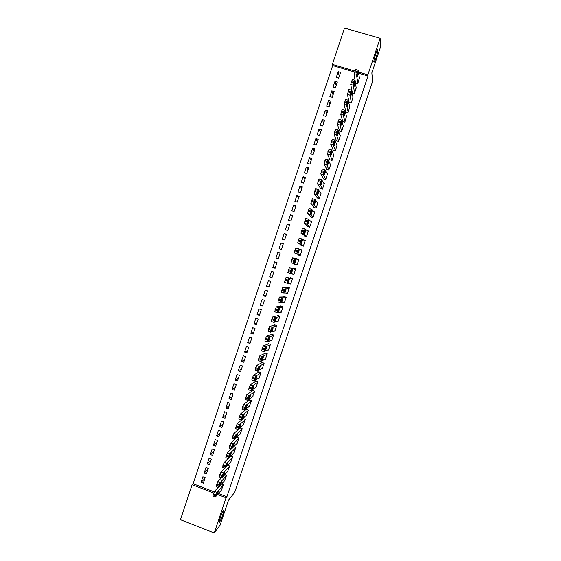 <?xml version="1.0" encoding="UTF-8"?>
<svg xmlns="http://www.w3.org/2000/svg" width="561" height="561" viewBox="0 0 561 561"><rect width="100%" height="100%" fill="white"/><g stroke="black" fill="none" stroke-linecap="round" stroke-linejoin="round"><path stroke-width="0.84" d="M373.843 62.04C373.591 60.511 376.508 50.855 377.574 49.691L377.939 49.831C378.142 51.5 375.267 60.988 374.208 62.145L373.843 62.04L374.208 62.145M219.554 522.067L219.526 522.109C217.717 524.577 221.875 512.228 223.495 510.328L223.502 510.321C225.291 507.901 221.216 520.026 219.554 522.067M354.58 72.018L332.687 65.56L193.124 483.771L192.121 484.725L213.692 493.021M332.687 65.56L332.385 64.389L344.51 28.05L380.127 38.288L367.869 74.851L358.5 72.088M380.127 38.288L380.547 46.914L371.838 72.881L372.63 81.373L234.715 492.313L228.53 500.075L220.143 525.068L214.26 532.95L180.453 519.689L192.121 484.725M333.073 87.032L335.45 87.74L337.364 81.997L334.994 81.289L333.073 87.032M352.273 92.249L352.112 92.726L354.496 93.442L356.172 87.6M326.684 106.155L329.055 106.878L330.969 101.141L328.606 100.426L326.684 106.155M345.842 111.436L345.681 111.912L348.065 112.642L349.706 106.793M320.31 125.25L322.673 125.98L324.588 120.25L322.224 119.528L320.31 125.25M339.426 130.594L339.265 131.071L341.649 131.807L343.241 125.959M313.943 144.317L316.299 145.047L318.213 139.331L315.85 138.602L313.943 144.317M333.024 149.724L332.862 150.201L335.233 150.937L337.161 145.201L336.775 145.082M307.582 163.349L309.938 164.093L311.846 158.377L309.49 157.641L307.582 163.349M326.628 168.819L326.467 169.296L328.837 170.046L330.752 164.317L330.296 164.177M301.236 182.353L303.585 183.103L305.493 177.402L303.136 176.652L301.236 182.353M320.24 187.886L320.079 188.363L322.449 189.12L324.363 183.398L323.795 183.223M294.897 201.322L297.246 202.079L299.146 196.392L296.797 195.635L294.897 201.322M313.865 206.925L313.704 207.402L316.067 208.166L317.982 202.451L317.231 202.212M288.571 220.263L290.914 221.034L292.807 215.347L290.472 214.59L288.571 220.263M307.498 225.929L307.337 226.406L309.693 227.177L311.607 221.476L310.514 221.118M282.253 239.175L284.588 239.954L286.482 234.281L284.147 233.509L282.253 239.175M301.145 244.905L300.984 245.381L303.34 246.16L305.24 240.466L303.206 239.792M275.949 258.06L278.277 258.838L280.17 253.179L277.835 252.401L275.949 258.06L278.291 258.789M296.489 264.434L296.355 264.848L294.644 264.322L296.986 265.115L298.894 259.427L296.545 258.642L296.404 259.049M294.644 264.322L294.784 263.901M269.652 276.91L271.973 277.702L273.866 272.043L271.538 271.258L269.652 276.91L272.12 277.26M288.55 283.326L290.647 284.034L292.547 278.361L290.205 277.569L290.044 278.039M263.361 295.731L265.683 296.531L267.569 290.886L265.248 290.093L263.361 295.731L265.956 295.703M283.221 302.547L284.322 302.926L286.215 297.26L283.88 296.46L283.719 296.93M257.085 314.525L259.399 315.331L261.286 309.693L258.972 308.894L257.085 314.525L259.806 314.118M277.253 321.53L277.997 321.79L279.897 316.131L277.562 315.324L277.4 315.794M250.816 333.29L253.13 334.097L255.01 328.473L252.695 327.666L250.816 333.29L253.663 332.505M271.131 340.422L271.692 340.618L273.586 334.973L271.251 334.16L271.096 334.629M244.561 352.02L246.868 352.841L248.747 347.224L246.44 346.403L244.561 352.02L247.527 350.863M264.939 359.257L265.395 359.419L267.281 353.781L264.953 352.96L264.799 353.43M238.313 370.723L240.613 371.55L242.492 365.94L240.185 365.113L238.313 370.723L241.405 369.194M258.726 378.058L259.105 378.191L260.991 372.567L258.67 371.733L258.509 372.202M232.079 389.397L234.372 390.232L236.244 384.629L233.944 383.801L232.079 389.397L235.29 387.49M252.499 396.816L254.708 391.312L252.394 390.477L252.233 390.947M225.852 408.043L228.145 408.885L230.01 403.289L227.717 402.447L225.852 408.043L229.183 405.764M246.272 415.54L248.432 410.035L246.125 409.193L245.97 409.656M219.632 426.655L221.918 427.503L223.783 421.921L221.497 421.073L219.632 426.655L223.089 424.011M240.045 434.235L242.17 428.73L239.87 427.875L239.708 428.338M213.425 445.238L215.705 446.1L217.57 440.525L215.284 439.67L213.425 445.238L217.002 442.222M233.825 452.895L235.922 447.39L233.783 446.591M207.226 463.793L209.505 464.662L211.364 459.094L209.085 458.232L207.226 463.793L210.922 460.413M227.605 471.528L229.68 466.023L227.752 465.293M201.034 482.32L203.313 483.196L205.172 477.635L202.893 476.766L201.034 482.32L204.856 478.575M221.392 490.125L223.446 484.627L221.686 483.954M218.439 493.505L226.889 496.751L367.995 75.973L358.675 73.225M193.124 483.771L214.204 491.871M224.498 480.833L226.56 475.328L224.723 474.627M204.134 473.063L206.406 473.933L208.264 468.372L205.985 467.502L204.134 473.063L207.886 469.494M230.711 462.215L232.801 456.71L230.774 455.946M210.326 454.522L212.605 455.385L214.463 449.81L212.184 448.954L210.326 454.522L213.958 451.325M236.931 443.569L239.049 438.064L236.791 437.222M236.588 437.671L236.714 437.292M216.525 435.953L218.811 436.802L220.676 431.227L218.39 430.371L216.525 435.953L220.045 433.12M243.158 424.894L245.304 419.383L242.997 418.534L242.836 419.004M222.738 417.349L225.031 418.197L226.896 412.608L224.603 411.767L222.738 417.349L226.132 414.888M249.386 406.185L251.566 400.68L249.259 399.839L249.098 400.302M228.965 398.724L231.258 399.558L233.124 393.962L230.83 393.128L228.965 398.724L232.233 396.634M255.613 387.441L255.963 387.567L257.85 381.943L255.528 381.108L255.374 381.578M235.192 380.063L237.492 380.898L239.365 375.288L237.065 374.46L235.192 380.063L238.348 378.345M261.833 368.661L262.246 368.808L264.133 363.177L261.812 362.35L261.657 362.82M241.44 361.375L243.74 362.203L245.62 356.586L243.313 355.765L241.44 361.375L244.463 360.029M268.039 349.847L268.537 350.022L270.43 344.384L268.102 343.563L267.948 344.033M247.689 342.659L249.996 343.472L251.875 337.848L249.568 337.035L247.689 342.659L250.592 341.691M274.203 330.983L274.841 331.207L276.734 325.555L274.406 324.742L274.245 325.219M253.951 323.914L256.265 324.721L258.144 319.09L255.83 318.283L253.951 323.914L256.735 323.318M280.269 312.056L281.159 312.358L283.053 306.699L280.717 305.899L280.563 306.369M260.227 305.135L262.541 305.934L264.427 300.289L262.106 299.497L260.227 305.135L262.885 304.918M286.04 292.989L287.484 293.48L289.378 287.814L287.043 287.022L286.881 287.491M266.503 286.327L268.831 287.12L270.718 281.468L268.389 280.682L266.503 286.327L269.042 286.489M293.298 273.964L291.475 273.789L293.817 274.574L295.717 268.901L293.375 268.109L293.214 268.586M272.8 267.492L275.121 268.277L277.015 262.618L274.687 261.833L272.8 267.492L275.206 268.032M297.968 254.385L297.814 254.855L300.163 255.641L302.063 249.954L299.658 249.336M279.098 248.621L281.433 249.4L283.326 243.733L280.991 242.955L279.098 248.621M304.321 235.424L304.16 235.893L306.516 236.672L308.424 230.978L307 230.508M285.409 229.722L287.751 230.494L289.644 224.821L287.309 224.049L285.409 229.722M310.682 216.434L310.521 216.904L312.877 217.675L314.791 211.967L313.908 211.679M291.734 210.796L294.076 211.56L295.977 205.873L293.634 205.116L291.734 210.796M317.049 197.409L316.895 197.886L319.251 198.643L321.165 192.928L320.527 192.725M298.066 191.841L300.416 192.591L302.316 186.897L299.967 186.147L298.066 191.841M323.431 178.356L323.269 178.833L325.639 179.583L327.554 173.861L327.049 173.7M304.406 172.851L306.762 173.601L308.662 167.893L306.313 167.15L304.406 172.851M329.819 159.275L329.665 159.752L332.035 160.495L333.956 154.766L333.536 154.633M310.759 153.833L313.115 154.57L315.023 148.861L312.666 148.125L310.759 153.833M336.221 140.166L336.06 140.643L338.437 141.379L340.366 135.636L340.008 135.524M317.126 134.787L319.482 135.517L321.397 129.794L319.034 129.065L317.126 134.787M342.638 121.022L342.476 121.499L344.854 122.228L346.474 116.379M323.494 115.706L325.864 116.429L327.778 110.699L325.408 109.977L323.494 115.706M349.054 101.843L348.893 102.326L351.284 103.042L352.939 97.2M329.882 96.597L332.252 97.312L334.167 91.569L331.796 90.861L329.882 96.597M355.386 83.14L357.722 83.834L359.405 77.986M355.365 83.007L355.492 82.642M336.27 77.46L338.648 78.161L340.569 72.411L338.192 71.71L336.27 77.46M298.824 259.631L298.172 259.406M297.042 264.953L296.39 264.736M354.91 71.03L332.385 64.389M367.995 75.973L367.869 74.851M226.889 496.751L226.055 497.775L214.26 532.95M217.563 494.507L226.055 497.775M301.285 250.122L299.714 249.168M298.087 259.666L298.221 259.266L296.545 258.642M294.953 269.035L295.072 268.677M280.149 253.242L277.835 252.401M283.242 243.993L280.991 242.955M286.334 234.729L284.147 233.509M289.427 225.466L287.309 224.049M292.526 216.195L290.472 214.59M295.626 206.911L293.634 205.116M298.733 197.626L296.797 195.635M301.839 188.335L299.967 186.147M304.946 179.029L303.136 176.652M308.052 169.724L306.313 167.15M311.166 160.404L309.49 157.641M314.286 151.077L312.666 148.125M317.4 141.751L315.85 138.602M320.52 132.41L319.034 129.065M323.648 123.062L322.224 119.528M326.768 113.708L325.408 109.977M329.896 104.353L328.606 100.426M333.031 94.984L331.796 90.861M336.158 85.609L334.994 81.289M339.293 76.226L338.192 71.71M221.735 489.732L215.256 497.151L215.761 494.781L216.869 492.327L223.292 485.09M218.145 487.376L214.491 491.415L216.869 492.327M216.378 495.335L217.395 492.278L218.488 491.036L217.479 494.08L216.258 495.293M215.108 497.095L212.878 496.233L214.491 491.415M224.849 480.44L218.481 487.509L219 485.111L220.08 482.705L226.406 475.791M221.462 477.762L217.724 481.773L220.101 482.684M219.589 485.735L220.606 482.677L221.686 481.492L220.676 484.529L219.477 485.693M218.341 487.453L216.104 486.597L217.724 481.773M227.962 471.142L221.714 477.853L222.24 475.433L223.306 473.056L229.526 466.486M224.8 468.14L220.95 472.124L223.334 473.028M222.808 476.128L223.818 473.077L224.884 471.941L223.881 474.978L222.696 476.086M221.574 477.804L219.337 476.948L220.95 472.124M231.083 461.829L224.947 468.197L225.157 466.717L226.539 463.4L232.64 457.173M228.089 458.568L224.183 462.46L226.567 463.365M226.027 466.514L227.03 463.463L228.089 462.383L227.086 465.42L225.922 466.472M224.814 468.147L222.57 467.292L224.183 462.46M234.203 452.517L228.187 458.526L228.727 456.051L229.772 453.73L235.767 447.853M233.86 446.619L227.422 452.797L229.807 453.695M229.246 456.892L230.248 453.842L231.286 452.818L230.291 455.848L229.147 456.85M228.061 458.477L225.803 457.629L227.422 452.797M237.324 443.19L231.427 448.856L231.651 447.32L233.004 444.06L238.888 438.527M236.994 437.3L230.662 443.12L233.046 444.01M232.471 447.264L233.474 444.214L234.498 443.246L233.502 446.276L232.373 447.222M231.3 448.807L229.042 447.959L230.662 443.12M240.452 433.863L234.666 439.172L235.227 436.64L236.244 434.375L242.015 429.193M240.129 427.973L233.902 433.436L236.293 434.326M235.704 437.622L236.7 434.579L237.703 433.66L236.714 436.689L235.606 437.587M234.554 439.13L232.282 438.281L233.902 433.436M243.579 424.523L237.913 429.481L238.481 426.921L239.484 424.684L245.143 419.852M243.278 418.639L237.142 423.744L239.54 424.628M238.93 427.973L239.926 424.929L240.914 424.074L239.926 427.103L238.846 427.945M237.801 429.438L235.522 428.59L237.142 423.744M246.714 415.182L241.16 419.782L241.412 418.162L242.731 414.986L248.278 410.505M246.426 409.299L240.389 414.046L242.787 414.93M242.163 418.324L243.151 415.28L244.126 414.474L243.144 417.503L242.079 418.289M241.055 419.74L238.769 418.899L240.389 414.046M249.848 405.827L244.414 410.07L244.673 408.429L245.977 405.28L251.412 401.15M249.575 399.951L243.642 404.341L246.041 405.217M245.402 408.66L246.384 405.617L247.345 404.874L246.363 407.896L245.318 408.632M244.308 410.035L242.015 409.193L243.642 404.341M252.983 396.466L247.667 400.358L247.934 398.689L249.224 395.568L254.547 391.781M252.738 390.603L246.889 394.628L249.294 395.498M248.635 398.99L249.624 395.947L250.564 395.26L249.589 398.282L248.565 398.962M247.569 400.323L245.269 399.481L246.889 394.628M256.118 387.097L250.921 390.638L251.202 388.941L252.478 385.842L257.688 382.413M255.9 381.242L250.15 384.902L252.548 385.772M251.882 389.313L252.857 386.27L253.789 385.638L252.815 388.668L251.812 389.285M250.83 390.603L248.516 389.769L250.15 384.902M259.259 377.721L254.182 380.905L254.792 378.205L255.809 376.038L260.83 373.03M259.07 371.88L253.404 375.169L255.809 376.038M255.122 379.622L256.104 376.578L257.015 376.01L256.04 379.04L255.059 379.601M254.098 380.877L251.777 380.035L253.404 375.169M262.401 368.339L257.443 371.165L257.737 369.411L259.07 366.291L263.979 363.647M262.253 362.504L256.665 365.435L259.07 366.291M258.369 369.93L259.343 366.887L260.241 366.375L259.266 369.397L258.312 369.909M257.366 371.137L255.031 370.302L256.665 365.435M265.549 358.949L260.704 361.417L261.012 359.636L262.338 356.544L267.12 354.25M265.444 353.135L259.925 355.688L262.338 356.544M261.615 360.225L262.59 357.182L263.467 356.733L262.499 359.755L261.566 360.211M260.634 361.396L258.298 360.562L259.925 355.688M268.698 349.552L263.972 351.663L264.287 349.854L265.605 346.782L270.276 344.854M268.649 343.753L263.193 345.934L265.605 346.782M264.869 350.52L265.837 347.469L266.699 347.077L265.739 350.106L264.82 350.499M263.908 351.642L261.559 350.807L263.193 345.934M271.847 340.148L267.239 341.901L267.562 340.064L268.873 337.014L273.424 335.443M271.868 334.37L266.461 336.165L268.873 337.014M268.123 340.8L269.091 337.75L269.939 337.42L268.971 340.45L268.081 340.786M267.183 341.88L264.827 341.053L266.461 336.165M275.002 330.738L270.514 332.126L270.844 330.268L272.148 327.238L276.58 326.025M275.107 324.987L269.729 326.397L272.148 327.238M271.384 331.074L272.344 328.024L273.172 327.75L272.211 330.78L271.342 331.06M270.465 332.112L268.095 331.285L269.729 326.397M278.158 321.313L273.789 322.351L274.455 319.482L275.423 317.456L279.736 316.6M278.389 315.612L273.004 316.614L275.423 317.456M274.638 321.341L275.605 318.29L276.412 318.073L275.458 321.109L274.61 321.327M273.747 322.337L271.37 321.509L273.004 316.614M281.313 311.888L277.064 312.561L277.744 309.665L278.705 307.666L282.898 307.169M281.727 306.243L276.278 306.832L278.705 307.666M277.905 311.6L278.866 308.543L279.659 308.389L278.698 311.425L277.877 311.586M277.029 312.547L274.645 311.727L276.278 306.832M284.476 302.456L280.346 302.765L280.703 300.822L281.987 297.863L286.061 297.73M285.156 296.895L279.56 297.035L281.987 297.863M281.166 301.846L282.127 298.789L282.905 298.697L281.945 301.734L281.145 301.839M280.318 302.758L277.919 301.93L279.56 297.035M287.639 293.01L283.628 292.961L283.999 290.991L285.269 288.059L289.224 288.284M288.789 287.611L282.842 287.232L285.269 288.059M284.434 292.092L285.395 289.027L286.152 288.999L285.198 292.043L284.42 292.085M283.607 292.954L281.201 292.134L282.842 287.232M290.808 283.557L286.909 283.151L287.295 281.152L288.557 278.242L292.393 278.831M292.498 278.515L286.124 277.422L288.557 278.242M287.709 282.323L288.663 279.259L289.406 279.294L288.452 282.337L287.695 282.316M286.895 283.144L284.483 282.323L286.124 277.422M293.978 274.105L290.198 273.333L290.921 270.318L291.846 268.417L295.563 269.371M295.03 268.782L295.682 269L295.037 268.768M294.995 268.894L295.647 269.119L295.002 268.887M295.605 269.238L291.846 268.417M290.977 272.548L291.937 269.483L292.66 269.575L291.706 272.625L290.977 272.548M290.198 273.333L287.772 272.513L289.413 267.597M297.148 264.638L293.494 263.502L293.887 261.447L295.135 258.586L298.733 259.904M294.252 262.765L295.303 259.638L295.913 259.855L294.96 262.906L294.252 262.765L294.869 262.962M293.494 263.502L291.054 262.688L291.776 259.645L292.702 257.772L295.135 258.586M300.177 255.592L299.525 255.367L300.184 255.578M299.567 255.241L300.219 255.458M300.317 255.164L296.783 253.663L297.519 250.599L298.431 248.747L301.909 250.423M298.431 248.747L295.871 248.011L294.35 252.857L300.268 255.311M299.574 255.234L300.226 255.444M297.533 252.976L298.585 249.841L299.174 250.122L298.221 253.179L297.533 252.976M303.494 245.683L300.079 243.818L300.829 240.725L301.734 238.895L305.086 240.942M301.713 238.888L299.16 238.166L297.639 243.011L303.382 246.02M300.815 243.179L301.867 240.038L302.435 240.381L301.488 243.439L300.815 243.179M306.671 236.195L303.382 233.965L303.803 231.833L305.03 229.042L308.262 231.448M305.009 229.028L302.456 228.306L300.941 233.166L305.878 236.462M304.097 233.369L305.149 230.234L305.696 230.634L304.749 233.699L304.097 233.369M309.854 226.7L306.685 224.105L307.449 220.957L308.333 219.176L311.446 221.953M308.305 219.162L305.759 218.446L304.237 223.306L308.606 226.819M307.386 223.559L308.438 220.417L308.964 220.88L308.017 223.944L307.386 223.559M313.038 217.198L309.988 214.239L310.429 212.044L311.643 209.302L314.63 212.444M311.6 209.288L309.055 208.573L307.54 213.446L311.523 217.233M310.675 213.734L311.727 210.585L312.232 211.111L311.292 214.19L310.675 213.734M316.222 207.689L313.297 204.358L314.076 201.147L314.952 199.421L317.821 202.928M314.903 199.407L312.365 198.692L310.843 203.573L314.532 207.668M313.964 203.902L315.023 200.754L315.506 201.343L314.56 204.421L313.964 203.902M319.412 198.166L316.607 194.478L317.4 191.238L318.262 189.527L321.011 193.405M318.206 189.513L315.668 188.798L314.153 193.692L317.596 198.11M317.26 194.064L318.318 190.915L318.781 191.56L317.842 194.646L317.26 194.064M322.603 188.643L319.917 184.583L320.387 182.304L321.572 179.632L324.202 183.875M321.516 179.611L318.978 178.903L317.463 183.798L320.696 188.559M320.555 184.218L321.614 181.063L322.063 181.778L321.116 184.871L320.555 184.218M325.801 179.106L323.234 174.681L323.711 172.374L324.889 169.724L327.4 174.338M324.826 169.703L322.295 168.994L320.773 173.903L323.816 179.008M323.858 174.359L324.917 171.203L325.338 171.982L324.398 175.081L323.858 174.359M328.998 169.569L326.551 164.773L327.372 161.442L328.213 159.808L330.597 164.794M325.752 159.044L324.09 163.994L326.958 169.45M327.161 164.499L328.22 161.337L328.627 162.178L327.68 165.278L327.161 164.499M332.196 160.018L329.875 154.85L330.702 151.498L331.537 149.892L333.795 155.243M329.069 149.121L327.407 154.086L330.106 159.892M330.471 154.626L331.523 151.463L331.909 152.361L330.969 155.474L330.471 154.626M335.394 150.46L333.199 144.927L333.704 142.536L334.861 139.955L337 145.678M332.393 139.198L330.731 144.163L333.269 150.327M333.774 144.745L334.833 141.582L335.197 142.543L334.258 145.664L333.774 144.745M338.599 140.895L336.523 134.991L337.042 132.571L338.185 130.019L340.204 136.113M335.716 129.261L334.054 134.226L336.439 140.755M337.091 134.857L338.15 131.688L338.493 132.719L337.547 135.839L337.091 134.857M341.81 131.323L339.854 125.047L340.38 122.6L341.516 120.068L343.409 126.541M339.047 119.318L337.385 124.29L339.615 131.183M340.401 124.963L341.46 121.793L341.782 122.88L340.843 126.015L340.401 124.963M345.015 121.744L343.185 115.096L344.054 111.625L344.854 110.117L346.621 116.954M342.378 109.367L340.709 114.346L342.799 121.597M343.718 115.054L344.784 111.884L345.078 113.034L344.138 116.176L343.718 115.054M348.227 112.158L346.523 105.131L347.399 101.632L348.192 100.153L349.833 107.361M345.709 99.409L344.047 104.388L345.99 112.011M347.035 105.145L348.101 101.969L348.381 103.182L347.434 106.331L347.035 105.145M351.445 102.565L349.861 95.167L350.415 92.635L351.53 90.181L353.051 97.761M349.047 89.437L347.378 94.423L349.187 102.411M350.359 95.223L351.424 92.046L351.684 93.322L350.737 96.478L350.359 95.223M354.657 92.958L353.199 85.188L354.096 81.633L354.868 80.195L356.27 88.154M352.385 79.459L350.716 84.452L352.385 92.81M353.682 85.293L354.748 82.109L354.987 83.456L354.04 86.618L353.682 85.293M357.883 83.351L356.544 75.202L357.119 72.614L358.213 70.209L359.489 78.54M355.73 69.48L354.061 74.473L355.583 83.196M357.013 75.356L358.079 72.173L358.297 73.575L357.35 76.752L357.013 75.356M213.054 494.83L215.438 495.749M213.383 493.862L215.761 494.781M217.472 494.087L216.679 493.785L217.479 494.08M216.294 485.167L218.678 486.078M216.616 484.199L219 485.111M220.662 484.55L219.87 484.241M219.533 475.49L221.918 476.401M219.856 474.522L222.24 475.433M223.075 474.669L223.881 474.978L223.061 474.697M222.773 465.812L225.157 466.717M223.096 464.845L225.487 465.742M227.058 465.441L226.258 465.139M226.013 456.121L228.404 457.019M226.335 455.153L228.727 456.051M230.262 455.883L229.463 455.581M229.26 446.423L231.651 447.32M229.582 445.455L231.981 446.346M233.467 446.311L232.668 446.009M232.506 436.717L234.905 437.608M232.836 435.743L235.227 436.64M236.679 436.731L235.872 436.43M235.76 427.005L238.159 427.889M236.083 426.03L238.481 426.921M239.891 427.145L239.084 426.844M239.014 417.279L241.412 418.162M239.344 416.311L241.742 417.195M243.102 417.552L242.296 417.251M242.275 407.552L244.673 408.429M242.597 406.578L245.003 407.454M246.314 407.945L245.515 407.651M245.529 397.812L247.934 398.689M245.858 396.837L248.264 397.714M249.533 398.338L248.733 398.044M248.796 388.065L251.202 388.941M249.119 387.09L251.531 387.96M252.759 388.717L251.959 388.429M252.057 378.31L254.47 379.18M252.387 377.336L254.792 378.205M255.977 379.089L255.185 378.808M255.325 368.549L257.737 369.411M255.655 367.574L258.067 368.437M259.203 369.461L258.418 369.173M258.593 358.781L261.012 359.636M258.923 357.806L261.342 358.661M262.436 359.818L261.65 359.538M261.868 349.005L264.287 349.854M262.197 348.023L264.617 348.879M265.669 350.169L264.883 349.889M265.143 339.216L267.562 340.064M265.472 338.234L267.892 339.089M268.901 340.513L268.13 340.239M268.424 329.419L270.844 330.268M268.754 328.444L271.173 329.286M272.141 330.843L271.37 330.576M271.706 319.616L274.133 320.464M272.029 318.641L274.455 319.482M275.381 321.173L274.624 320.906M274.988 309.805L277.415 310.647M275.318 308.823L277.744 309.665M278.621 311.488L277.877 311.229M278.277 299.988L280.703 300.822M278.607 299.006L281.033 299.84M281.867 301.797L281.131 301.552M281.566 290.163L283.999 290.991M281.895 289.181L284.329 290.009M285.114 292.106L284.392 291.86M284.855 280.325L287.295 281.152M285.184 279.343L287.625 280.17M288.361 282.4L287.66 282.162M288.151 270.486L290.591 271.307M288.48 269.497L290.921 270.318M291.615 272.688L290.942 272.457M291.447 260.634L293.887 261.447M291.776 259.645L294.216 260.465M295.913 259.855L295.275 259.638M294.35 252.857L296.783 253.663M294.749 250.774L297.19 251.587M295.079 249.785L297.519 250.599M299.174 250.122L298.494 249.897M297.639 243.011L300.079 243.818M298.052 240.9L300.5 241.714M298.382 239.919L300.829 240.725M302.435 240.381L301.727 240.15M300.941 233.166L303.382 233.965M301.355 231.027L303.803 231.833M301.685 230.038L304.139 230.844M305.696 230.634L304.974 230.396M304.237 223.306L306.685 224.105M304.665 221.146L307.119 221.946M304.995 220.157L307.449 220.957M308.964 220.88L308.227 220.634M307.54 213.446L309.988 214.239M307.975 211.252L310.429 212.044M308.312 210.263L310.766 211.055M312.232 211.111L311.481 210.873M310.843 203.573L313.297 204.358M311.292 201.35L313.746 202.142M311.621 200.361L314.076 201.147M315.506 201.343L314.742 201.097M314.153 193.692L316.607 194.478M314.609 191.441L317.07 192.227M314.938 190.445L317.4 191.238M318.781 191.56L318.003 191.315M317.463 183.798L319.917 184.583M317.926 181.526L320.387 182.304M318.262 180.53L320.724 181.315M322.063 181.778L321.271 181.526M320.773 173.903L323.234 174.681M321.25 171.596L323.711 172.374M321.579 170.607L324.048 171.378M325.338 171.982L324.546 171.729M324.09 163.994L326.551 164.773M324.574 161.666L327.042 162.438M324.91 160.67L327.372 161.442M328.627 162.178L327.82 161.926M327.407 154.086L329.875 154.85M327.905 151.722L330.373 152.487M328.234 150.727L330.702 151.498M331.909 152.361L331.102 152.108M330.731 144.163L333.199 144.927M331.235 141.772L333.704 142.536M331.565 140.776L334.04 141.54M335.197 142.543L334.384 142.291M334.054 134.226L336.523 134.991M334.566 131.814L337.042 132.571M334.903 130.811L337.378 131.576M338.493 132.719L337.673 132.466M337.385 124.29L339.854 125.047M337.904 121.842L340.38 122.6M338.234 120.846L340.716 121.604M341.782 122.88L340.962 122.628M340.709 114.346L343.185 115.096M341.242 111.87L343.725 112.621M341.579 110.868L344.054 111.625M345.078 113.034L344.251 112.782M344.047 104.388L346.523 105.131M344.587 101.885L347.07 102.635M344.917 100.882L347.399 101.632M348.381 103.182L347.547 102.929M347.378 94.423L349.861 95.167M347.925 91.892L350.415 92.635M348.262 90.889L350.751 91.632M351.684 93.322L350.849 93.07M350.716 84.452L353.199 85.188M351.277 81.892L353.767 82.628M351.614 80.889L354.096 81.633M354.987 83.456L354.152 83.203M354.061 74.473L356.544 75.202M354.629 71.885L357.119 72.614M354.959 70.882L357.455 71.612M358.297 73.575L357.462 73.33M219.526 522.109L219.127 521.947M214.477 491.429L216.855 492.348M217.703 481.794L220.08 482.705M220.676 484.529L219.877 484.227M220.929 472.152L223.306 473.056M224.155 462.495L226.539 463.4M227.086 465.42L226.272 465.111M227.38 452.839L229.772 453.73M230.291 455.848L229.477 455.546M230.613 443.169L233.004 444.06M233.502 446.276L232.682 445.967M233.853 433.492L236.244 434.375M236.714 436.689L235.886 436.388M237.093 423.8L239.484 424.684M239.926 427.103L239.098 426.795M240.332 414.109L242.731 414.986M243.144 417.503L242.317 417.202M243.579 404.404L245.977 405.28M246.363 407.896L245.529 407.595M246.826 394.692L249.224 395.568M249.589 398.282L248.754 397.98M250.073 384.972L252.478 385.842M252.815 388.668L251.98 388.359M253.327 375.246L255.732 376.108M256.04 379.04L255.206 378.738M256.58 365.506L258.993 366.368M259.266 369.397L258.432 369.103M259.841 355.765L262.253 356.621M262.499 359.755L261.671 359.461M263.102 346.011L265.514 346.859M265.739 350.106L264.904 349.812M266.363 336.249L268.782 337.098M268.971 340.45L268.144 340.155M269.631 326.481L272.05 327.322M272.211 330.78L271.391 330.492M272.898 316.699L275.325 317.54M275.458 321.109L274.638 320.822M276.173 306.909L278.6 307.744M278.698 311.425L277.891 311.145M279.448 297.113L281.874 297.947M281.945 301.734L281.145 301.46M282.73 287.309L285.156 288.137M285.198 292.043L284.406 291.769M286.012 277.499L288.438 278.319M288.452 282.337L287.667 282.071M289.294 267.674L291.727 268.495M291.706 272.625L290.942 272.365M292.583 257.85L295.016 258.663M294.96 262.906L294.216 262.653M295.871 248.011L298.312 248.818M298.221 253.179L297.505 252.941M299.16 238.166L301.608 238.972M301.488 243.439L300.998 243.278M302.456 228.306L304.904 229.112M305.759 218.446L308.206 219.239M309.055 208.573L311.509 209.365M312.365 198.692L314.812 199.478M315.668 188.798L318.129 189.583M318.978 178.903L321.439 179.681M322.295 168.994L324.756 169.773M325.611 159.079L328.073 159.85M328.928 149.156L331.397 149.92M332.252 139.226L334.721 139.984M335.576 129.282L338.045 130.04M338.9 119.332L341.376 120.089M342.231 109.374L344.713 110.124M345.569 99.409L348.044 100.153M348.9 89.43L351.382 90.174M352.245 79.445L354.727 80.181M355.583 69.452L358.072 70.188"/></g></svg>
